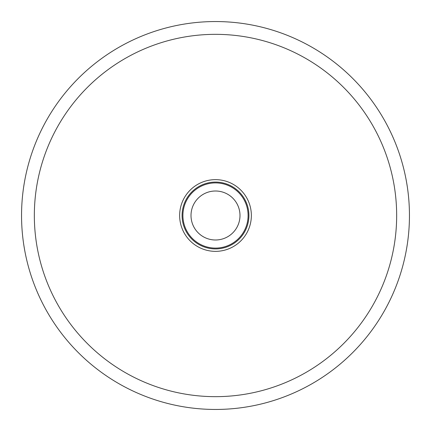 <?xml version="1.0" encoding="UTF-8"?>
<svg xmlns="http://www.w3.org/2000/svg" width="431" height="431" viewBox="0 0 431 431"><rect width="100%" height="100%" fill="white"/><g stroke="black" fill="none" stroke-linecap="round" stroke-linejoin="round"><path stroke-width="0.65" d="M215.5 409.45A193.95 193.95 0 0 0 409.45 215.5A193.95 193.95 0 0 0 215.5 21.55A193.95 193.95 0 0 0 21.55 215.5A193.95 193.95 0 0 0 215.5 409.45A193.95 193.95 0 0 0 409.45 215.5A193.95 193.95 0 0 0 215.5 21.55M215.5 251.354A35.854 35.854 0 0 0 251.354 215.5A35.854 35.854 0 0 0 215.5 179.646A35.854 35.854 0 0 0 179.646 215.5A35.854 35.854 0 0 0 215.5 251.354M215.5 248.913A33.413 33.413 0 0 0 248.913 215.5A33.413 33.413 0 0 0 215.5 182.087A33.413 33.413 0 0 0 182.087 215.5A33.413 33.413 0 0 0 215.5 248.913M191.008 215.5A24.492 24.492 0 0 0 215.5 239.992A24.492 24.492 0 0 0 239.992 215.5A24.492 24.492 0 0 0 215.5 191.008A24.492 24.492 0 0 0 191.008 215.5M215.5 396.66A181.16 181.16 0 0 0 396.66 215.5A181.16 181.16 0 0 0 215.5 34.34A181.16 181.16 0 0 0 34.34 215.5A181.16 181.16 0 0 0 215.5 396.66M215.5 182.906A32.594 32.594 0 0 0 182.906 215.5A32.594 32.594 0 0 0 215.5 248.094A32.594 32.594 0 0 0 248.094 215.5A32.594 32.594 0 0 0 215.5 182.906"/></g></svg>
